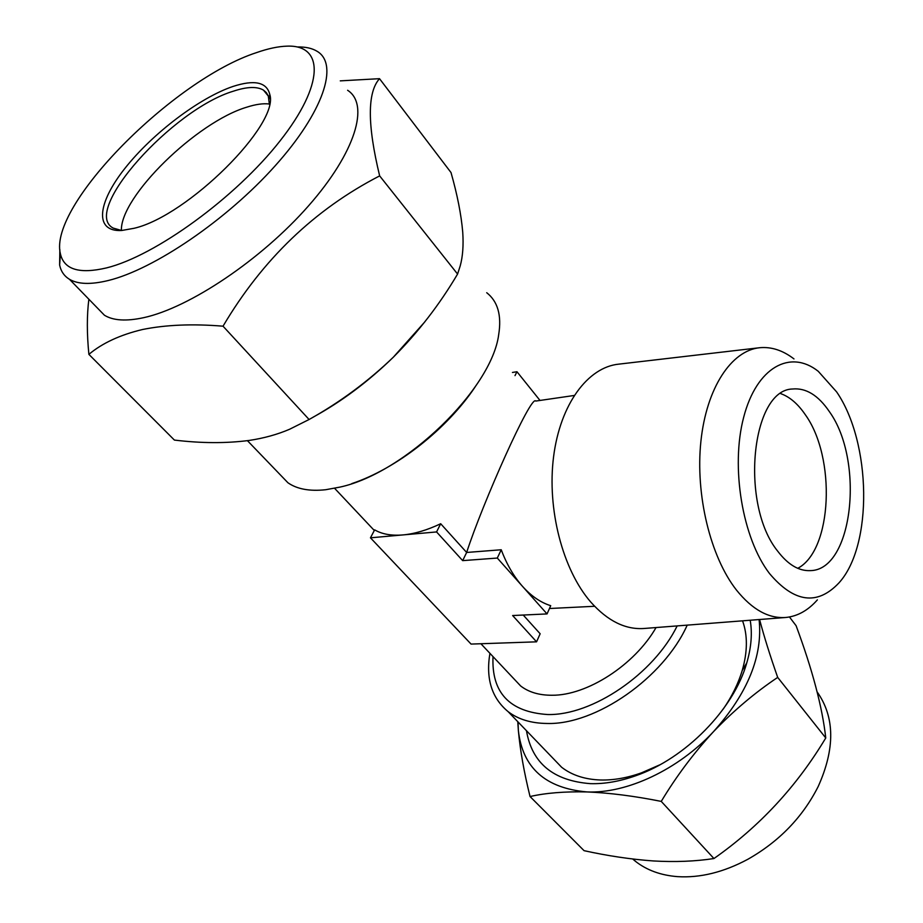 <?xml version="1.0" encoding="UTF-8"?>
<svg xmlns="http://www.w3.org/2000/svg" width="923" height="923" viewBox="0 0 923 923"><rect width="100%" height="100%" fill="white"/><g stroke="black" fill="none" stroke-linecap="round" stroke-linejoin="round"><path stroke-width="1.38" d="M106.503 267.912C155.249 255.959 235.723 197.499 279.957 141.011C324.631 84.455 324.111 44.627 287.088 46.15C278.296 46.404 268.108 48.561 256.536 52.611C173.582 79.505 48.146 205.402 60.399 253.79C63.975 269.562 79.343 274.269 106.503 267.912M297.448 46.969C305.663 46.773 312.309 48.273 317.385 51.469C338.903 64.541 323.535 111.925 275.066 165.921C226.827 219.882 153.876 269.493 108.129 280.546C90.835 284.734 77.947 284.319 69.467 279.288C64.206 276.092 60.93 271.327 59.626 265.016L59.845 249.579M269.389 104.022C263.286 103.238 255.752 104.287 246.81 107.172C196.841 121.963 120.175 196.576 121.398 230.485M121.617 230.496L113.183 228.085C80.797 211.286 172.624 109.202 233.542 91.135C247.041 86.67 257.009 86.335 263.47 90.119L266.309 92.588L268.27 95.842L269.378 104.241M134.123 228.281L121.663 230.496C94.1 232.031 97.319 203.072 124.974 168.298C152.41 133.523 199.426 97.78 232.954 86.462C254.413 79.47 266.689 82.112 269.781 94.388C279.807 124.051 187.657 215.994 134.123 228.281M347.613 90.281C369.742 104.391 355.667 152.341 308.478 205.91C261.521 259.455 189.515 307.786 143.619 317.685C126.255 321.435 113.194 320.627 104.437 315.239L96.603 307.186M88.862 299.225C86.831 315.32 86.843 333.699 88.885 354.363C102.361 343.091 120.255 334.807 142.58 329.499C165.898 324.781 192.722 323.685 223.031 326.188C262.467 259.478 314.674 209.383 379.653 175.889C367.285 124.824 367.239 92.415 379.515 78.674L340.275 80.866M746.061 665.206L745.346 665.275M632.728 859.025L635.405 861.274C646.769 870.216 660.833 875.339 677.609 876.642C700.245 878.038 723.678 872.235 747.918 859.244C779.22 841.441 802.641 817.224 818.17 786.569C835.223 748.634 834.888 717.09 817.178 691.962M526.468 730.716C531.983 763.125 553.281 780.766 590.385 783.65C604.577 784.054 619.633 781.446 635.543 775.816C685.408 758.683 733.762 709.222 746.776 662.876C751.287 647.45 752.43 633.236 750.191 620.233M551.493 756.722L561.611 767.244C571.845 775.17 584.778 779.427 600.435 779.993C613.357 780.339 627.04 777.962 641.462 772.851L659.91 764.798M723.17 709.187C731.951 696.427 738.296 683.539 742.207 670.525C747.63 651.776 747.745 635.209 742.565 620.833M653.357 860.951C630.974 859.336 607.876 855.909 584.063 850.671L530.044 796.537C545.758 792.949 564.749 791.415 587.028 791.934C609.457 792.857 634.193 796.007 661.249 801.395L713.94 858.54C695.331 861.39 675.14 862.197 653.357 860.951M777.754 551.239C788.011 564.668 798.845 571.129 810.244 570.622C853.025 570.437 864.816 460.75 829.362 411.612C818.263 395.286 806.01 387.752 792.615 388.998C751.403 389.552 739.669 504.5 777.754 551.239M797.76 568.314C832.408 550.27 836.238 457.416 805.225 414.589C797.899 403.87 789.765 396.89 780.8 393.659M793.976 358.92C782.889 350.394 771.501 346.656 759.825 347.706C731.466 350.382 706.499 387.775 700.903 441.309C695.25 494.763 710.387 556.881 736.462 590.062C752.28 609.688 768.79 618.825 786.015 617.452C797.68 616.229 808.133 610.368 817.374 599.869M785.011 617.533L644.519 628.448C625.69 629.936 607.772 621.133 590.743 602.038C562.672 569.756 546.866 509.069 553.592 456.631C560.261 404.124 587.87 367.135 618.848 364.135L758.821 347.821M836.642 391.917L818.251 371.3C790.296 349.044 756.641 367.146 743.684 417.231C730.474 467.015 742.438 538.328 769.505 573.529C794.115 602.615 817.213 605.788 838.811 583.048C873.146 545.77 871.462 442.579 836.642 391.917M656.057 627.548C634.609 664.987 586.97 695.688 551.862 695.25C539.113 695.284 528.706 692.181 520.641 685.962L512.819 677.655M574.129 395.482L535.755 401.067C531.187 393.913 482.441 503.577 466.646 552.462L440.686 523.733C427.153 530.137 414.577 533.863 402.982 534.925C391.444 535.882 382.007 534.198 374.646 529.86L370.458 537.821L471.065 644.081L536.563 641.831L512.634 615.537L547.051 613.922L522.545 586.405C531.279 596.108 540.67 602.546 550.719 605.696L547.051 613.922M501.235 549.762C506.727 564.368 513.834 576.575 522.545 586.405L497.301 558.057L462.677 560.63L466.646 552.462L501.235 549.762L497.301 558.057M687.22 625.136C663.625 677.84 595.727 725.063 546.935 723.47C531.152 723.286 518.218 719.352 508.146 711.668C491.728 698.065 485.66 678.624 489.928 653.334M279.369 473.868L287.941 482.775C297.068 489.132 309.655 491.451 325.715 489.721L339.906 487.113C405.012 473.187 491.89 388.918 498.708 334.495C501.766 315.343 497.774 301.417 486.721 292.718M536.563 641.831L540.151 633.766L523.226 615.041M462.677 560.63L436.567 531.936L440.686 523.733M436.567 531.936L370.458 537.821M515.011 375.626L516.961 371.727L512.461 372.454M540.001 400.444L516.961 371.727M789.453 616.979L796.099 625.702C812.413 669.671 822.312 707.087 825.762 737.962C796.722 786.465 759.444 826.65 713.94 858.54M661.249 801.395C676.363 776.266 693.796 752.995 713.56 731.593C733.739 710.572 755.118 692.515 777.697 677.401L825.762 737.962M777.697 677.401C770.232 656.172 764.186 636.87 759.571 619.506M517.78 721.671L518.345 730.324C520.134 750.111 524.033 772.182 530.044 796.537M518.057 721.959L518.345 730.324C522.464 767.728 545.355 788.265 587.028 791.934C626.694 793.745 678.151 769.701 713.56 731.593C747.768 693.208 762.952 655.849 759.098 619.541M645.65 771.813L645.765 771.236M731.374 696L731.951 695.977M379.653 175.889L457.577 274.062L460.208 265.916C462.769 256.64 463.611 245.391 462.735 232.181C461.223 214.574 457.323 194.707 451.012 172.555L379.515 78.674M457.577 274.062C439.544 304.59 418.142 332.292 393.36 357.166C368.023 381.522 339.929 402.301 309.09 419.504L223.031 326.188M309.09 419.504L289.557 429.276C277.362 434.502 263.909 438.217 249.198 440.433C226.181 443.444 201.249 443.328 174.401 440.075L88.885 354.363M424.811 321.885L393.36 357.166C368.208 381.661 341.441 401.678 313.047 417.219M677.17 625.909C653.715 673.94 592.162 715.694 547.627 714.529C509.577 712.002 491.371 692.7 493.02 656.611M742.207 670.525L746.776 662.876M641.462 772.851L635.543 775.816M635.405 861.274L633.293 859.094M334.599 488.302L374.311 530.494M480.906 643.746L520.641 685.962M508.146 711.668L561.611 767.244M287.941 482.775L247.433 440.675M351.767 483.617C396.682 468.746 447.055 428.872 475.068 387.014M549.462 608.511L594.597 606.284M69.467 279.288L104.437 315.239M269.158 98.992L269.781 94.388M263.47 90.119L268.408 96.2M60.399 253.79L59.626 265.016"/></g></svg>
